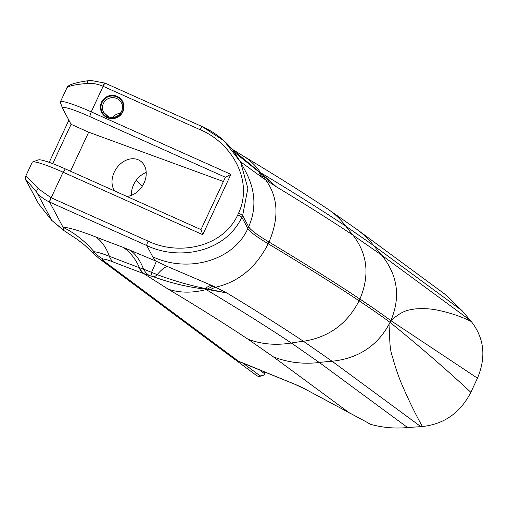 <?xml version="1.0" encoding="UTF-8"?>
<svg xmlns="http://www.w3.org/2000/svg" width="508" height="508" viewBox="0 0 508 508"><rect width="100%" height="100%" fill="white"/><g stroke="black" fill="none" stroke-linecap="round" stroke-linejoin="round"><path stroke-width="0.76" d="M38.214 188.639L50.978 197.669A37.535 4.077 25 0 1 51.175 197.758L63.087 172.199L202.756 234.683L230.886 174.352L91.224 111.868A37.535 4.077 -155 0 0 60.363 101.93A37.535 4.077 -155 0 0 60.376 102.426L62.528 108.236A33.103 3.594 25 0 1 89.732 116.561L225.393 177.254L200.984 229.597L65.322 168.904A33.103 3.594 25 0 0 38.456 159.868L32.62 161.95A37.535 4.077 -155 0 0 32.226 162.262L25.762 176.117C26.283 175.914 30.429 180.092 38.214 188.639A4.14 2.273 140.7 0 0 36.9 192.507C29.166 183.096 25.673 179.222 26.429 180.873L38.303 203.308A4.14 4.07 -28 0 0 38.303 203.308A4.14 4.07 -28 0 0 38.697 203.911L51.733 220.358L63.773 230.308L63.062 227.311A98.717 95.714 -90.6 0 1 94.018 251.771A29.553 28.658 89.4 0 0 103.289 259.093C101.981 259.144 102.375 259.956 104.464 261.531L238.766 361.436A13.659 1.486 25 0 1 243.326 363.137A4.432 1.765 112.3 0 0 243.51 363.245A4.432 1.765 112.3 0 0 243.713 363.296M117.145 96.355A11.824 11.633 -28 0 0 100.444 108.191A11.824 11.633 -28 0 0 118.948 116.472A11.824 11.633 -28 0 0 117.145 96.355M262.515 375.628L263.76 375.095L260.185 375.907L260.147 376.269L262.858 375.653M242.754 362.941L260.185 375.907A4.432 3.899 126.6 0 1 256.534 375.501A4.432 3.899 126.6 0 1 256.527 375.495A4.432 4.432 0 0 0 260.14 376.276M243.326 363.137L294.792 384.219A13.659 1.486 25 0 1 305.848 389.452L369.367 423.551A4.432 3.88 126.4 0 1 368.217 423.005L370.618 424.339C382.575 427.66 394.9 428.727 407.606 427.552L422.402 426.53C444.163 424.155 460.299 412.782 470.814 392.417L470.865 392.303C446.215 369.373 419.278 346.062 390.061 322.377C378.181 345.37 358.864 358.33 332.099 361.258A295.548 258.559 -53.6 0 0 319.284 362.483A112.306 98.254 126.4 0 1 273.291 356.819L248.139 339.293C224.726 323.736 198.107 307.029 168.269 289.185L143.897 273.672A448.856 48.749 25 0 1 113.436 262.077A22.987 2.496 -155 0 0 103.289 259.093M238.157 361.226L238.766 361.436A4.432 3.334 -72.2 0 0 239.255 361.658A4.432 3.334 -72.2 0 1 239.255 361.658L238.157 361.226A4.432 3.588 109 0 0 238.671 361.461A4.432 3.588 109 0 0 238.785 361.499M273.291 356.819L350.672 413.823A4.432 2.178 118.5 0 1 350.425 413.728A4.432 2.178 118.5 0 1 350.418 413.722A4.432 2.178 118.5 0 1 350.196 413.563M259.074 369.621L264.141 373.405L264.376 373.99L263.76 375.095M422.402 426.53C415.9 414.979 409.423 401.784 402.958 386.95C399.034 378.174 395.516 368.04 392.405 356.533C389.896 350.298 389.115 338.912 390.061 322.377L390.874 320.637L477.457 378.174L470.865 392.303M50.978 197.669A4.14 0.61 114.1 0 0 49.613 202.063C44.304 199.6 40.062 196.418 36.9 192.507L51.733 220.358L63.398 230.213L78.137 239.986L84.95 245.415L93.466 253.467L94.018 251.771A34.773 3.778 25 0 1 109.372 256.286A29.553 15.284 111.2 0 0 113.436 262.077M87.274 83.426A4.14 1.899 -97.1 0 1 88.703 80.639C74.612 82.588 67.323 85.065 66.821 88.075C68.205 86.017 75.019 84.468 87.274 83.426C92.386 83.007 97.606 83.941 102.946 86.227A37.535 4.077 25 0 1 103.137 86.309L200.089 129.686C231.292 142.488 253.905 180.505 238.557 213.189L237.75 214.928C222.58 247.688 178.435 255.841 148.126 241.129L51.175 197.758A4.14 0.591 114.1 0 0 49.784 202.14A33.395 3.626 -155 0 0 49.613 202.063L63.062 227.311A74.136 8.052 25 0 1 95.796 236.95A98.717 51.054 -68.8 0 1 109.372 256.286A437.07 47.466 -155 0 0 139.033 267.576A29.553 17.412 110.4 0 0 143.897 273.672L144.469 273.882A29.553 17.774 -70.2 0 1 139.44 267.722L143.529 269.119A29.553 18.694 105.4 0 0 149.13 275.393L144.469 273.882M95.796 236.95A397.707 43.193 -155 0 0 123.152 247.358L156.369 261.264L167.234 266.433L213.036 286.01A98.717 43.599 -70.6 0 0 207.759 289.014L226.803 292.945L205.302 289.065L206.121 289.554A112.306 76.822 120.9 0 1 168.269 289.185M129.642 249.815A98.717 52.076 -68.9 0 1 143.529 269.119L157.162 274.631C173.653 280.746 189.611 285.369 205.029 288.487L205.543 288.588A29.553 4.629 -80.8 0 1 205.302 289.065L204.661 289.001C187.966 287.16 171.006 283.115 153.778 276.86L149.13 275.393M63.398 230.213L78.137 239.986M139.033 267.576L139.44 267.722A98.717 58.255 -69.6 0 0 123.152 247.358M237.75 214.928A4.14 0.451 25 0 1 241.833 217.253L247.841 228.524C233.998 260.179 188.665 273.647 152.737 256.781A157.524 17.107 -155 0 0 156.369 261.264A98.717 0.813 -65.1 0 1 151.562 272.326A29.553 6.077 108.4 0 0 152.381 276.371M167.234 266.433A98.717 19.488 -69.3 0 0 157.162 274.631A29.553 7.188 112.2 0 1 153.778 276.86M211.144 285.058A98.717 44.393 -70.7 0 0 205.029 288.487A29.553 6.604 101.2 0 1 204.661 289.001M205.543 288.588L207.175 288.906A29.553 4.635 99.6 0 1 206.946 289.338A295.548 202.171 120.9 0 0 206.121 289.554C237.947 308.591 266.351 326.409 291.319 343.002A112.306 90.742 123.6 0 1 248.139 339.293M207.175 288.906L207.759 289.014A29.553 3.588 -81.3 0 1 207.575 289.452M213.036 286.01L226.803 292.945C255.168 310.071 280.708 326.18 303.428 341.281L332.099 361.258L420.827 426.618M51.708 220.32L38.735 203.962M65.322 168.904L63.087 172.199A37.535 4.077 -155 0 0 32.62 161.95M238.557 213.189A4.14 0.451 25 0 1 242.646 215.513L248.653 226.784L247.841 228.524A82.506 8.96 -155 0 0 268.186 243.77C256.146 267.487 238.576 281.984 215.475 287.268A98.717 51.105 -67.3 0 0 210.35 289.522A29.553 3.194 98.5 0 1 210.198 289.909M202.756 234.683L200.984 229.597M444.633 293.992L462.09 310.718L471.335 321.589C484.251 338.176 486.308 356.997 477.507 378.066L477.457 378.174M471.335 321.589C461.721 316.725 450.825 312.991 438.658 310.394C431.425 308.718 423.399 308.254 414.572 308.991C408.013 310.312 403.161 309.918 390.874 320.637C400.799 296.863 397.713 275.012 381.61 255.079L470.338 320.446M102.946 86.227A4.14 0.61 -65.9 0 1 105.004 83.109L90.932 80.448L88.703 80.639A4.14 1.899 -97.1 0 1 88.741 80.632M146.202 172.447A20.098 15.697 -57.1 0 0 131.413 195.345M114.598 190.951A20.098 15.697 122.9 0 1 116.776 167.9A20.098 15.697 122.9 0 1 137.566 159.531A20.098 15.697 122.9 0 1 140.024 160.757A20.098 15.697 122.9 0 1 144.812 181.14A20.098 15.697 122.9 0 1 126.924 196.463M120.472 113.322A10.046 9.887 -28 0 0 112.795 117.412M240.373 161.639L263.265 178.295A98.717 40.716 126.4 0 1 261.391 174.009L276.314 186.773L260.604 172.72A112.306 76.822 -59.1 0 0 243.065 155.886A112.306 76.822 -59.1 0 0 242.252 155.41M234.683 152.565L259.671 172.504A29.553 2.807 132.3 0 0 259.779 172.225L232.194 149.352M261.474 177.114A98.717 41.446 126.7 0 1 259.277 172.161A29.553 4.966 -48.8 0 0 259.321 171.78M259.671 172.504L260.934 173.615A29.553 2.851 -48.1 0 0 261.029 173.355A295.548 202.171 -59.1 0 1 260.604 172.72C292.43 191.757 320.834 209.575 345.802 226.168A112.306 90.742 -56.4 0 0 327.482 208.858A112.306 90.742 -56.4 0 0 326.365 208.128M260.934 173.615L261.391 174.009A29.553 1.727 132.4 0 0 261.512 173.787M263.265 178.295L276.314 186.773C304.679 203.892 330.219 220.008 352.939 235.109L381.61 255.079A295.548 258.559 126.4 0 1 373.761 245.65A112.306 98.254 -53.6 0 0 357.105 229.508A112.306 98.254 -53.6 0 0 355.784 228.549M240.773 162.42L246.19 172.593C255.575 191.071 256.394 209.137 248.653 226.784A82.506 8.96 -155 0 0 268.999 242.03C279.337 217.754 278.2 197.002 265.595 179.794A98.717 49.181 124.6 0 1 263.398 175.762A29.553 1.314 -47.6 0 0 263.512 175.565M223.399 181.521L88.671 132.188L71.082 124.32L62.605 108.407A33.103 3.594 25 0 1 62.528 108.236M230.886 174.352L225.393 177.254M70.479 171.209L88.671 132.188M71.082 124.32L52.737 163.659M68.872 120.174L49.2 162.363M105.226 83.236A4.14 0.591 -65.9 0 0 105.175 83.191A4.14 0.591 -65.9 0 0 103.137 86.309L91.224 111.868L89.732 116.561M236.798 360.813A4.432 3.899 -53.4 0 0 236.849 360.858A4.432 3.899 -53.4 0 0 236.861 360.864A4.432 3.899 -53.4 0 0 238.963 361.563M294.792 384.219A4.432 1.765 112.3 0 0 294.977 384.327A4.432 1.765 112.3 0 0 295.18 384.378M305.848 389.452A4.432 2.178 118.5 0 1 305.594 389.35A4.432 2.178 118.5 0 1 305.371 389.198M364.858 421.03A4.432 2.286 115.8 0 1 364.477 420.922L364.719 420.967M368.084 422.91A4.432 3.88 126.4 0 0 368.205 422.999A4.432 3.88 126.4 0 1 368.205 422.999L364.484 420.922A4.432 2.286 115.8 0 1 364.395 420.878M360.35 418.84A4.432 2.242 116.6 0 1 360.02 418.738A4.432 2.242 116.6 0 1 359.95 418.7M352.641 414.922A4.432 2.21 -61.9 0 0 352.698 414.953A4.432 2.21 -61.9 0 0 352.971 415.049M369.367 423.551L370.319 424.256M407.606 427.552L319.284 362.483L291.319 343.002A295.548 238.785 123.6 0 1 303.428 341.281C328.727 337.337 347.275 323.844 359.093 300.8A552.558 60.008 25 0 1 390.061 322.377M264.02 373.304L264.668 371.913M99.695 258.953A29.553 25.991 -53.4 0 0 99.936 259.137A29.553 25.991 -53.4 0 0 99.943 259.144A29.553 25.991 -53.4 0 0 105.162 262.058M25.978 180.169A4.14 4.07 -28 0 0 26.029 180.27A4.14 4.07 -28 0 0 26.029 180.276A4.14 4.07 -28 0 0 26.429 180.873M148.126 241.129A4.14 0.591 114.1 0 0 146.736 245.51L49.784 202.14M200.089 129.686A4.14 0.591 -65.9 0 1 202.127 126.562A4.14 0.591 -65.9 0 1 202.178 126.606L224.041 140.811L240.614 162.103L247.86 188.398L242.646 215.513L241.833 217.253C225.279 252.66 178.429 260.915 146.736 245.51L152.737 256.781M98.908 258.369A29.553 25.997 -53.3 0 0 99.231 258.61A29.553 25.997 -53.3 0 0 104.464 261.531M390.874 320.637A552.558 60.008 25 0 0 359.899 299.06A854.437 92.793 25 0 0 268.999 242.03L268.186 243.77A854.437 92.793 25 0 1 359.093 300.8L359.899 299.06C369.9 275.336 367.576 254.019 352.939 235.109A295.548 238.785 -56.4 0 1 345.802 226.168L373.761 245.65L462.09 310.718M240.614 162.103L232.988 150.336C224.638 139.96 214.351 132.036 202.133 126.562L105.004 83.109A4.14 0.61 -65.9 0 1 105.054 83.16M116.954 96.945A11.259 11.081 -28 0 0 102.051 102.54A11.259 11.081 -28 0 0 107.493 117.24A11.259 11.081 -28 0 0 122.403 111.646A11.259 11.081 -28 0 0 116.954 96.945M108.248 116.611A10.046 9.887 152 0 1 105.226 100.806A10.046 9.887 152 0 1 121.342 102.832C125.901 108.68 117.881 120.917 108.204 116.561L103.607 112.281M142.157 186.385L136.188 180.365M256.527 375.495L235.96 360.236M239.268 361.664L294.977 384.327L305.594 389.35L364.35 420.859M264.262 374.402L265.303 372.174M93.466 253.467L99.231 258.61L235.42 359.918M38.303 203.302L26.029 180.27C25.425 180.226 25.337 178.841 25.768 176.124M84.95 245.415L77.464 239.541M231.921 149.022L243.059 155.893C274.193 174.504 302.33 192.157 327.476 208.864L357.099 229.514L444.621 293.98M66.821 88.068L60.363 101.93"/></g></svg>
